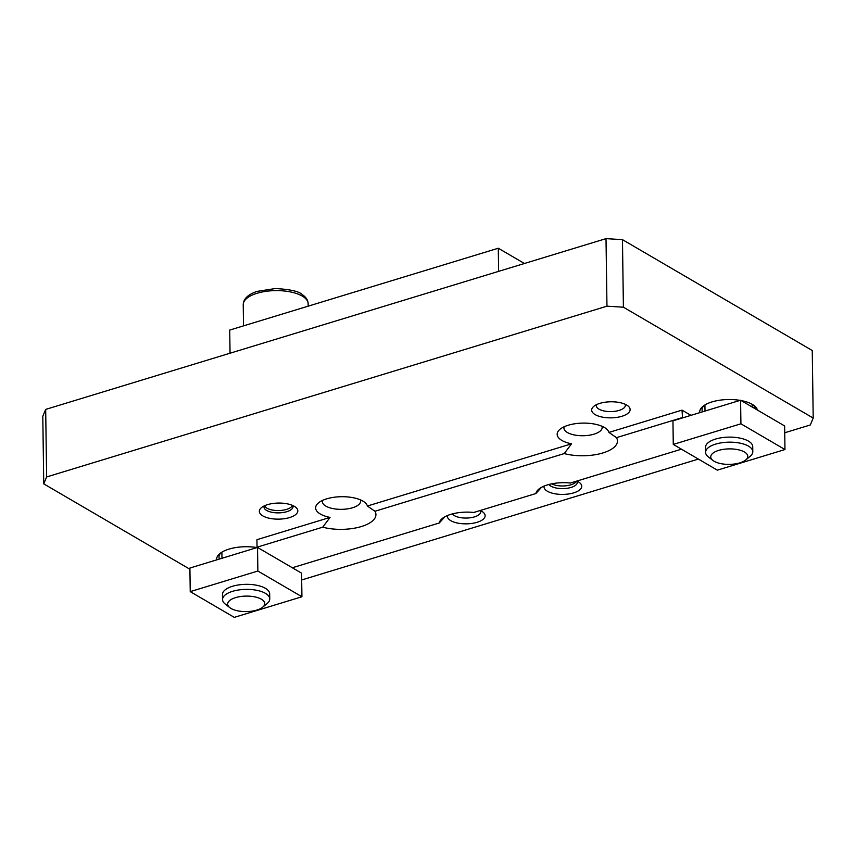 <?xml version="1.0" encoding="UTF-8"?>
<svg xmlns="http://www.w3.org/2000/svg" width="856" height="856" viewBox="0 0 856 856"><rect width="100%" height="100%" fill="white"/><g stroke="black" fill="none" stroke-linecap="round" stroke-linejoin="round"><path stroke-width="1.28" d="M673.276 444.414L672.955 420.831L740.579 400.223L740.911 423.806L673.276 444.414L717.339 470.158L784.963 449.539L740.911 423.806M784.963 449.539L784.642 425.956L740.579 400.223M745.769 459.961L750.22 456.269A23.604 9.865 179.2 0 0 752.798 451.7L752.724 446.65A23.604 9.865 179.2 0 0 740.29 438.165A23.604 9.865 179.2 0 0 716.194 438.871A23.604 9.865 179.2 0 0 705.526 447.314L705.59 452.353A23.604 9.865 179.2 0 0 708.297 456.858L712.855 460.421A18.532 7.747 -0.8 0 1 729.152 448.886A18.532 7.747 -0.8 0 1 745.769 459.961A18.532 7.747 -0.8 0 1 739.413 463A18.532 7.747 -0.8 0 1 712.855 460.421M752.798 451.7A23.604 9.865 179.2 0 0 729.055 442.167A23.604 9.865 179.2 0 0 705.59 452.353M190.235 591.635L189.904 568.042L257.528 547.433L257.859 571.027L190.235 591.635L234.298 617.369L301.922 596.76L257.859 571.027M301.922 596.76L301.59 573.167L257.528 547.433M262.717 607.182L267.168 603.491A23.604 9.865 179.2 0 0 269.747 598.911L269.683 593.871A23.604 9.865 179.2 0 0 269.565 592.941A23.604 9.865 179.2 0 0 244.827 584.359A23.604 9.865 179.2 0 0 222.474 594.524L222.539 599.575A23.604 9.865 179.2 0 0 222.656 600.495A23.604 9.865 179.2 0 0 225.256 604.068L229.804 607.642A18.532 7.747 -0.8 0 1 227.771 604.828A18.532 7.747 -0.8 0 1 249.642 596.193A18.532 7.747 -0.8 0 1 262.717 607.182A18.532 7.747 -0.8 0 1 246.314 611.591A18.532 7.747 -0.8 0 1 229.804 607.642M269.747 598.911A23.604 9.865 179.2 0 0 246.004 589.377A23.604 9.865 179.2 0 0 222.539 599.575M46.631 476.953L45.678 409.403L42.8 416.305L43.742 483.854L46.631 476.953L606.957 306.18L623.403 307.197L813.2 418.06L810.322 424.961L784.738 432.762M45.678 409.403L606.016 238.631L606.957 306.18M623.403 307.197L622.462 239.648L606.016 238.631M622.462 239.648L812.258 350.511L813.2 418.06M292.763 505.511A14.509 6.067 -0.8 0 1 293.02 506.613A14.509 6.067 -0.8 0 1 282.919 512.541A14.509 6.067 -0.8 0 1 266.633 510.433A14.509 6.067 -0.8 0 1 264.001 507.02A14.509 6.067 -0.8 0 1 264.226 505.917M291.2 507.041A14.509 6.067 179.2 0 0 291.404 506.891A14.509 6.067 179.2 0 0 292.634 505.457M264.365 505.853A14.509 6.067 179.2 0 0 265.627 507.244A14.509 6.067 179.2 0 0 265.831 507.394M548.931 484.475A14.509 6.067 179.2 0 0 550.932 486.165A14.509 6.067 179.2 0 0 567.218 488.273A14.509 6.067 179.2 0 0 577.318 482.345A14.509 6.067 179.2 0 0 577.008 481.125M575.5 482.463A14.509 6.067 179.2 0 0 575.692 482.313A14.509 6.067 179.2 0 0 576.805 481.072M322.594 500.385A19.132 7.993 179.2 0 0 322.38 501.616A19.132 7.993 179.2 0 0 325.858 506.121A19.132 7.993 179.2 0 0 347.333 508.903A19.132 7.993 179.2 0 0 360.644 501.081A19.132 7.993 179.2 0 0 360.397 499.861M625.105 404.235A14.509 6.067 -0.8 0 1 625.362 405.327A14.509 6.067 -0.8 0 1 615.261 411.255A14.509 6.067 -0.8 0 1 598.975 409.147A14.509 6.067 -0.8 0 1 596.343 405.733A14.509 6.067 -0.8 0 1 596.568 404.631M564.115 426.78A19.132 7.993 179.2 0 0 563.911 428.011A19.132 7.993 179.2 0 0 567.378 432.515A19.132 7.993 179.2 0 0 588.853 435.287A19.132 7.993 179.2 0 0 602.175 427.476A19.132 7.993 179.2 0 0 601.928 426.245M452.321 513.921A14.509 6.067 179.2 0 0 454.322 515.612A14.509 6.067 179.2 0 0 470.607 517.72A14.509 6.067 179.2 0 0 480.708 511.792A14.509 6.067 179.2 0 0 480.398 510.572M257.035 547.583A28.922 12.08 179.2 0 0 219.832 553.618A28.922 12.08 179.2 0 0 216.718 559.867M219.457 559.032A26.557 11.096 -0.8 0 1 218.997 557.042A26.557 11.096 -0.8 0 1 220.976 552.751M189.914 569.24L43.742 483.854M698.378 459.084L301.687 579.972M757.4 410.045A28.922 12.08 179.2 0 0 754.222 405.68A28.922 12.08 179.2 0 0 741.168 400.565M740.076 400.373A28.922 12.08 179.2 0 0 702.883 406.397A28.922 12.08 179.2 0 0 699.769 412.656M595.166 414.614A19.228 8.036 179.2 0 0 620.921 416.562A19.228 8.036 179.2 0 0 627.93 405.883A19.228 8.036 179.2 0 0 610.799 401.785A19.228 8.036 179.2 0 0 593.786 406.354A19.228 8.036 179.2 0 0 595.166 414.614M480.237 510.497A18.886 7.886 -0.8 0 1 481.714 511.257A18.886 7.886 -0.8 0 1 482.966 512.102A18.886 7.886 -0.8 0 1 470.051 523.647A18.886 7.886 -0.8 0 1 447.431 515.558M367.395 506.024L374.939 511.257A34.229 14.306 -0.8 0 1 361.36 526.547A34.229 14.306 -0.8 0 1 322.712 527.178L257.046 547.187L256.939 539.687L330.041 517.409A25.969 10.85 -0.8 0 1 318.475 502.889A25.969 10.85 -0.8 0 1 362.858 501.081A25.969 10.85 -0.8 0 1 364.592 502.247A25.969 10.85 -0.8 0 1 367.395 506.024L571.562 443.804A25.969 10.85 -0.8 0 1 560.006 429.284A25.969 10.85 -0.8 0 1 604.379 427.476A25.969 10.85 -0.8 0 1 606.112 428.642A25.969 10.85 -0.8 0 1 608.926 432.419L682.018 410.131L690.942 415.342M576.848 481.061A18.886 7.886 -0.8 0 1 579.576 482.656A18.886 7.886 -0.8 0 1 566.661 494.212A18.886 7.886 -0.8 0 1 544.042 486.112M262.824 515.9A19.228 8.036 179.2 0 0 288.59 517.848A19.228 8.036 179.2 0 0 295.598 507.169A19.228 8.036 179.2 0 0 278.457 503.06A19.228 8.036 179.2 0 0 261.444 507.64A19.228 8.036 179.2 0 0 262.824 515.9M702.509 411.822A26.557 11.096 -0.8 0 1 702.048 409.821A26.557 11.096 -0.8 0 1 704.017 405.541M753.066 404.856A26.557 11.096 -0.8 0 1 755.131 408.719M444.874 516.789L439.278 522.984A27.146 11.342 -0.8 0 1 442.188 518.586A27.146 11.342 -0.8 0 1 473.775 512.466L535.888 493.538A27.146 11.342 -0.8 0 1 538.798 489.151A27.146 11.342 -0.8 0 1 570.385 483.03L681.44 449.186M682.564 417.899L682.018 410.131M608.926 432.419L616.47 437.651L682.125 417.642M616.47 437.651A34.229 14.306 -0.8 0 1 602.892 452.942A34.229 14.306 -0.8 0 1 564.232 453.573L571.562 443.804M374.939 511.257L564.232 453.573M292.335 567.763L439.278 522.984M541.474 487.342L535.888 493.538M322.712 527.178L330.041 517.409M576.548 481.147A14.081 5.885 -0.8 0 1 575.318 482.624A14.081 5.885 -0.8 0 1 570.406 484.945A14.081 5.885 -0.8 0 1 551.681 483.843M230.039 353.218L229.718 330.074L498.288 248.229L524.428 263.498M292.42 505.361A14.081 5.885 -0.8 0 1 291.029 507.201A14.081 5.885 -0.8 0 1 286.054 509.545A14.081 5.885 -0.8 0 1 266.954 508.186A14.081 5.885 -0.8 0 1 266.013 507.555A14.081 5.885 -0.8 0 1 264.568 505.757M498.288 248.229L498.609 271.363M308.139 303.72C308.042 300.328 306.191 297.353 302.564 294.806C299.322 291.415 290.238 289.328 275.311 288.547L257.035 291.404C248.026 294.475 243.425 298.872 243.232 304.618A32.453 13.568 -0.8 0 1 275.493 290.612A32.453 13.568 -0.8 0 1 308.139 303.72L308.171 306.17M704.927 404.952L705.012 411.062M752.135 404.289L752.178 406.996M221.886 552.163L221.971 558.273M243.232 304.618L243.521 325.869"/></g></svg>

